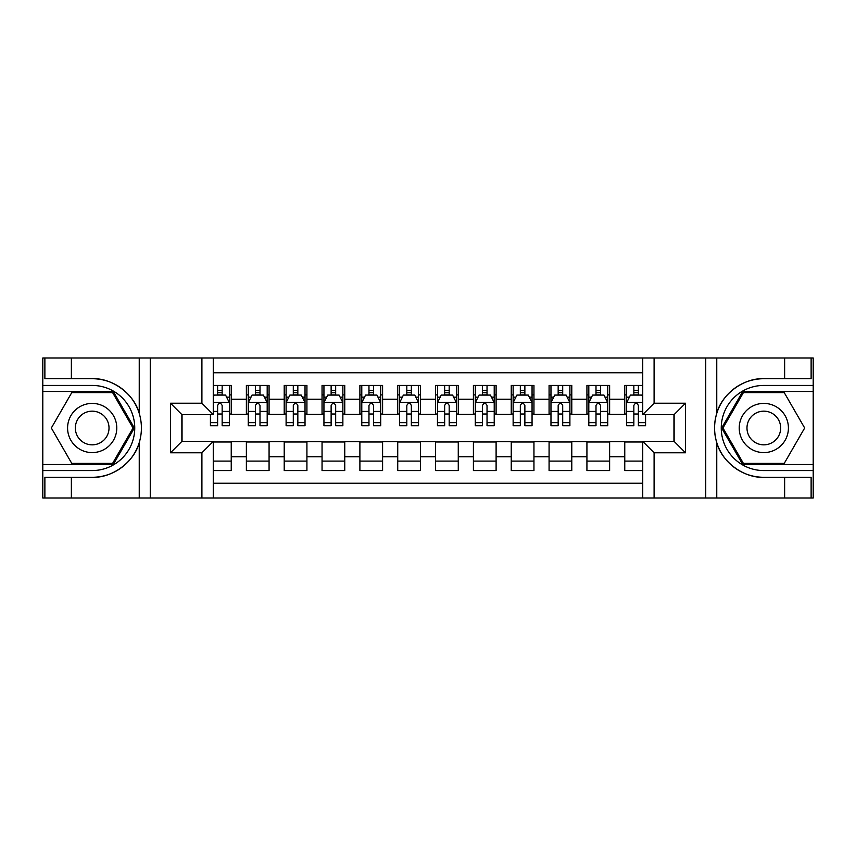 <?xml version="1.0" encoding="UTF-8"?>
<svg xmlns="http://www.w3.org/2000/svg" width="856" height="856" viewBox="0 0 856 856"><rect width="100%" height="100%" fill="white"/><g stroke="black" fill="none" stroke-linecap="round" stroke-linejoin="round"><path stroke-width="1.28" d="M213.262 497.999L642.738 497.999L642.738 441.429L674.143 441.429L674.143 414.572L642.738 414.572L642.738 358.001L213.262 358.001L213.262 414.572L181.857 414.572L181.857 441.429L213.262 441.429L213.262 497.999L71.369 497.999L71.369 477.284L92.181 477.284C112.072 478.29 134.296 461.93 139.239 442.638C142.128 432.89 142.128 423.132 139.239 413.362C134.296 394.07 112.072 377.71 92.181 378.716L71.369 378.716L71.369 358.001L42.8 358.001L42.8 464.519L113.26 464.519L134.339 428L113.26 391.481L42.8 391.481M642.738 385.435L624.762 385.435L624.762 399.238L609.622 399.238L609.622 414.379L624.762 414.379L624.762 399.238M609.622 399.238L609.622 385.435L586.927 385.435L586.927 399.238L571.787 399.238L571.787 414.379L586.927 414.379L586.927 399.238M571.787 399.238L571.787 385.435L549.081 385.435L549.081 399.238L533.951 399.238L533.951 414.379L549.081 414.379L549.081 399.238M533.951 399.238L533.951 385.435L511.246 385.435L511.246 399.238L496.106 399.238L496.106 414.379L511.246 414.379L511.246 399.238M496.106 399.238L496.106 385.435L473.411 385.435L473.411 399.238L458.27 399.238L458.27 414.379L473.411 414.379L473.411 399.238M458.27 399.238L458.27 385.435L435.565 385.435L435.565 399.238L420.435 399.238L420.435 414.379L435.565 414.379L435.565 399.238M420.435 399.238L420.435 385.435L397.73 385.435L397.73 399.238L382.589 399.238L382.589 414.379L397.73 414.379L397.73 399.238M382.589 399.238L382.589 385.435L359.895 385.435L359.895 399.238L344.754 399.238L344.754 414.379L359.895 414.379L359.895 399.238M344.754 399.238L344.754 385.435L322.049 385.435L322.049 399.238L306.919 399.238L306.919 414.379L322.049 414.379L322.049 399.238M306.919 399.238L306.919 385.435L284.213 385.435L284.213 399.238L269.073 399.238L269.073 414.379L284.213 414.379L284.213 399.238M269.073 399.238L269.073 385.435L246.378 385.435L246.378 414.379L231.238 414.379L231.238 385.435L213.262 385.435M213.262 470.565L231.238 470.565L231.238 441.621L246.378 441.621L246.378 470.565L269.073 470.565L269.073 441.621L284.213 441.621L284.213 456.762L269.073 456.762M284.213 456.762L284.213 470.565L306.919 470.565L306.919 441.621L322.049 441.621L322.049 456.762L306.919 456.762M322.049 456.762L322.049 470.565L344.754 470.565L344.754 441.621L359.895 441.621L359.895 456.762L344.754 456.762M359.895 456.762L359.895 470.565L382.589 470.565L382.589 441.621L397.73 441.621L397.73 456.762L382.589 456.762M397.73 456.762L397.73 470.565L420.435 470.565L420.435 441.621L435.565 441.621L435.565 456.762L420.435 456.762M435.565 456.762L435.565 470.565L458.27 470.565L458.27 441.621L473.411 441.621L473.411 456.762L458.27 456.762M473.411 456.762L473.411 470.565L496.106 470.565L496.106 441.621L511.246 441.621L511.246 456.762L496.106 456.762M511.246 456.762L511.246 470.565L533.951 470.565L533.951 441.621L549.081 441.621L549.081 456.762L533.951 456.762M549.081 456.762L549.081 470.565L571.787 470.565L571.787 441.621L586.927 441.621L586.927 456.762L571.787 456.762M586.927 456.762L586.927 470.565L609.622 470.565L609.622 441.621L624.762 441.621L624.762 456.762L609.622 456.762M642.738 372.756L213.262 372.756M213.262 483.244L642.738 483.244M624.762 456.762L624.762 470.565L642.738 470.565M182.05 414.572L182.05 441.429M673.95 441.429L673.95 414.572M217.617 394.894L222.153 394.894M229.344 394.894L231.238 394.894M217.617 414.004L222.153 414.004M229.344 414.004L231.238 414.004M213.262 441.996L231.238 441.996M213.262 461.106L231.238 461.106M246.378 414.004L248.261 414.004M255.452 414.004L259.999 414.004M267.19 414.004L269.073 414.004M246.378 394.894L248.261 394.894M255.452 394.894L259.999 394.894M267.19 394.894L269.073 394.894M246.378 441.996L269.073 441.996M246.378 461.106L269.073 461.106M284.213 441.996L306.919 441.996M284.213 461.106L306.919 461.106M284.213 394.894L286.107 394.894M293.298 394.894L297.835 394.894M305.025 394.894L306.919 394.894M284.213 414.004L286.107 414.004M293.298 414.004L297.835 414.004M305.025 414.004L306.919 414.004M322.049 441.996L344.754 441.996M322.049 461.106L344.754 461.106M322.049 394.894L323.942 394.894M331.133 394.894L335.67 394.894M342.86 394.894L344.754 394.894M322.049 414.004L323.942 414.004M331.133 414.004L335.67 414.004M342.86 414.004L344.754 414.004M359.895 441.996L382.589 441.996M359.895 461.106L382.589 461.106M359.895 394.894L361.778 394.894M368.968 394.894L373.516 394.894M380.706 394.894L382.589 394.894M359.895 414.004L361.778 414.004M368.968 414.004L373.516 414.004M380.706 414.004L382.589 414.004M397.73 441.996L420.435 441.996M397.73 461.106L420.435 461.106M397.73 394.894L399.624 394.894M406.814 394.894L411.351 394.894M418.541 394.894L420.435 394.894M397.73 414.004L399.624 414.004M406.814 414.004L411.351 414.004M418.541 414.004L420.435 414.004M435.565 441.996L458.27 441.996M435.565 461.106L458.27 461.106M435.565 394.894L437.459 394.894M444.649 394.894L449.186 394.894M456.376 394.894L458.27 394.894M435.565 414.004L437.459 414.004M444.649 414.004L449.186 414.004M456.376 414.004L458.27 414.004M473.411 441.996L496.106 441.996M473.411 461.106L496.106 461.106M473.411 394.894L475.294 394.894M482.484 394.894L487.032 394.894M494.222 394.894L496.106 394.894M473.411 414.004L475.294 414.004M482.484 414.004L487.032 414.004M494.222 414.004L496.106 414.004M511.246 441.996L533.951 441.996M511.246 461.106L533.951 461.106M511.246 394.894L513.14 394.894M520.33 394.894L524.867 394.894M532.058 394.894L533.951 394.894M511.246 414.004L513.14 414.004M520.33 414.004L524.867 414.004M532.058 414.004L533.951 414.004M549.081 441.996L571.787 441.996M549.081 461.106L571.787 461.106M549.081 394.894L550.975 394.894M558.165 394.894L562.702 394.894M569.893 394.894L571.787 394.894M549.081 414.004L550.975 414.004M558.165 414.004L562.702 414.004M569.893 414.004L571.787 414.004M586.927 441.996L609.622 441.996M586.927 461.106L609.622 461.106M586.927 394.894L588.81 394.894M596.001 394.894L600.548 394.894M607.739 394.894L609.622 394.894M586.927 414.004L588.81 414.004M596.001 414.004L600.548 414.004M607.739 414.004L609.622 414.004M624.762 441.996L642.738 441.996M624.762 461.106L642.738 461.106M624.762 394.894L626.656 394.894M633.847 394.894L638.383 394.894M624.762 414.004L626.656 414.004M633.847 414.004L638.383 414.004M222.153 390.347L217.617 390.347M210.426 422.65L210.426 425.732L217.617 425.732L217.617 422.65L210.426 422.65L210.426 414.572M226.605 397.163L229.344 397.163L229.344 425.732L222.153 425.732L222.153 405.487C220.645 402.566 219.136 402.566 217.617 405.487L217.617 422.65M229.344 397.163L229.344 385.435M229.344 402.652L225.567 395.076L214.214 395.076L213.262 396.97M217.617 395.076L217.617 385.435M222.153 385.435L222.153 395.076M104.475 406.696A24.599 24.599 0 0 0 70.877 415.706A24.599 24.599 0 0 0 79.886 449.304A24.599 24.599 0 0 0 113.484 440.294A24.599 24.599 0 0 0 104.475 406.696M100.601 413.416A16.842 16.842 0 0 0 77.596 419.579A16.842 16.842 0 0 0 83.76 442.584A16.842 16.842 0 0 0 106.765 436.421A16.842 16.842 0 0 0 100.601 413.416M112.607 463.374L71.754 463.374L51.328 428L71.754 392.626L112.607 392.626L133.033 428L112.607 463.374M776.114 406.696A24.599 24.599 0 0 0 742.516 415.706A24.599 24.599 0 0 0 751.525 449.304A24.599 24.599 0 0 0 785.123 440.294A24.599 24.599 0 0 0 776.114 406.696M772.24 413.416A16.842 16.842 0 0 0 749.235 419.579A16.842 16.842 0 0 0 755.399 442.584A16.842 16.842 0 0 0 778.404 436.421A16.842 16.842 0 0 0 772.24 413.416M784.246 463.374L743.393 463.374L722.967 428L743.393 392.626L784.246 392.626L804.672 428L784.246 463.374M201.909 497.999L201.909 452.781L170.505 452.781L170.505 403.219L201.909 403.219L201.909 358.001L150.26 358.001L150.26 497.999M92.181 378.716A49.284 49.284 0 0 1 139.239 413.362L139.239 358.001L71.369 358.001M71.369 497.999L42.8 497.999L42.8 464.519M42.8 470.565L92.181 470.565A42.565 42.565 0 0 0 134.745 428A42.565 42.565 0 0 0 92.181 385.435L42.8 385.435M92.181 477.284A49.284 49.284 0 0 0 139.239 442.638L139.239 497.999M139.239 358.001L150.26 358.001M201.909 358.001L213.262 358.001M71.369 477.284L44.876 477.284L44.876 497.999M71.369 378.716L44.876 378.716L44.876 358.001M201.909 452.781L213.262 441.429M170.505 452.781L181.857 441.429M170.505 403.219L181.857 414.572M201.909 403.219L213.262 414.572M642.738 358.001L784.631 358.001L784.631 378.716L763.82 378.716C743.928 377.71 721.704 394.07 716.761 413.362C713.872 423.11 713.872 432.869 716.761 442.638C721.704 461.93 743.928 478.29 763.82 477.284L784.631 477.284L784.631 497.999L813.2 497.999L813.2 391.481L742.74 391.481L721.662 428L742.74 464.519L813.2 464.519M654.091 358.001L654.091 403.219L685.495 403.219L685.495 452.781L654.091 452.781L654.091 497.999L705.74 497.999L705.74 358.001M716.761 442.638L716.761 497.999L784.631 497.999M784.631 358.001L813.2 358.001L813.2 391.481M813.2 385.435L763.82 385.435A42.565 42.565 0 0 0 721.255 428A42.565 42.565 0 0 0 763.82 470.565L813.2 470.565M763.82 378.716A49.284 49.284 0 0 0 714.535 428A49.284 49.284 0 0 0 763.82 477.284M716.761 497.999L705.74 497.999M654.091 497.999L642.738 497.999M784.631 378.716L811.124 378.716L811.124 358.001M784.631 477.284L811.124 477.284L811.124 497.999M654.091 403.219L642.738 414.572M685.495 403.219L674.143 414.572M685.495 452.781L674.143 441.429M654.091 452.781L642.738 441.429M259.999 390.347L255.452 390.347M267.19 422.65L259.999 422.65L259.999 425.732L267.19 425.732L267.19 402.652L263.402 395.076L252.049 395.076L248.261 402.652L248.261 425.732L255.452 425.732L255.452 422.65L248.261 422.65M248.261 402.652L248.261 385.435M267.19 402.652L267.19 385.435M255.452 395.076L255.452 385.435M259.999 385.435L259.999 395.076M259.999 422.65L259.999 405.487C258.48 402.566 256.971 402.566 255.452 405.487L255.452 422.65M297.835 390.347L293.298 390.347M305.025 422.65L297.835 422.65L297.835 425.732L305.025 425.732L305.025 402.652L301.237 395.076L289.884 395.076L286.107 402.652L286.107 425.732L293.298 425.732L293.298 422.65L286.107 422.65M286.107 402.652L286.107 385.435M305.025 402.652L305.025 385.435M293.298 395.076L293.298 385.435M297.835 385.435L297.835 395.076M297.835 422.65L297.835 405.487C296.326 402.566 294.806 402.566 293.298 405.487L293.298 422.65M335.67 390.347L331.133 390.347M342.86 422.65L335.67 422.65L335.67 425.732L342.86 425.732L342.86 402.652L339.083 395.076L327.73 395.076L323.942 402.652L323.942 425.732L331.133 425.732L331.133 422.65L323.942 422.65M323.942 402.652L323.942 385.435M342.86 402.652L342.86 385.435M331.133 395.076L331.133 385.435M335.67 385.435L335.67 395.076M335.67 422.65L335.67 405.487C334.161 402.566 332.652 402.566 331.133 405.487L331.133 422.65M373.516 390.347L368.968 390.347M380.706 422.65L373.516 422.65L373.516 425.732L380.706 425.732L380.706 402.652L376.918 395.076L365.565 395.076L361.778 402.652L361.778 425.732L368.968 425.732L368.968 422.65L361.778 422.65M361.778 402.652L361.778 385.435M380.706 402.652L380.706 385.435M368.968 395.076L368.968 385.435M373.516 385.435L373.516 395.076M373.516 422.65L373.516 405.487C371.996 402.566 370.488 402.566 368.968 405.487L368.968 422.65M411.351 390.347L406.814 390.347M418.541 422.65L411.351 422.65L411.351 425.732L418.541 425.732L418.541 402.652L414.753 395.076L403.401 395.076L399.624 402.652L399.624 425.732L406.814 425.732L406.814 422.65L399.624 422.65M399.624 402.652L399.624 385.435M418.541 402.652L418.541 385.435M406.814 395.076L406.814 385.435M411.351 385.435L411.351 395.076M411.351 422.65L411.351 405.487C409.842 402.566 408.323 402.566 406.814 405.487L406.814 422.65M449.186 390.347L444.649 390.347M456.376 422.65L449.186 422.65L449.186 425.732L456.376 425.732L456.376 402.652L452.599 395.076L441.247 395.076L437.459 402.652L437.459 425.732L444.649 425.732L444.649 422.65L437.459 422.65M437.459 402.652L437.459 385.435M456.376 402.652L456.376 385.435M444.649 395.076L444.649 385.435M449.186 385.435L449.186 395.076M449.186 422.65L449.186 405.487C447.677 402.566 446.169 402.566 444.649 405.487L444.649 422.65M487.032 390.347L482.484 390.347M494.222 422.65L487.032 422.65L487.032 425.732L494.222 425.732L494.222 402.652L490.435 395.076L479.082 395.076L475.294 402.652L475.294 425.732L482.484 425.732L482.484 422.65L475.294 422.65M475.294 402.652L475.294 385.435M494.222 402.652L494.222 385.435M482.484 395.076L482.484 385.435M487.032 385.435L487.032 395.076M487.032 422.65L487.032 405.487C485.513 402.566 484.004 402.566 482.484 405.487L482.484 422.65M524.867 390.347L520.33 390.347M532.058 422.65L524.867 422.65L524.867 425.732L532.058 425.732L532.058 402.652L528.27 395.076L516.917 395.076L513.14 402.652L513.14 425.732L520.33 425.732L520.33 422.65L513.14 422.65M513.14 402.652L513.14 385.435M532.058 402.652L532.058 385.435M520.33 395.076L520.33 385.435M524.867 385.435L524.867 395.076M524.867 422.65L524.867 405.487C523.358 402.566 521.839 402.566 520.33 405.487L520.33 422.65M562.702 390.347L558.165 390.347M569.893 422.65L562.702 422.65L562.702 425.732L569.893 425.732L569.893 402.652L566.116 395.076L554.763 395.076L550.975 402.652L550.975 425.732L558.165 425.732L558.165 422.65L550.975 422.65M550.975 402.652L550.975 385.435M569.893 402.652L569.893 385.435M558.165 395.076L558.165 385.435M562.702 385.435L562.702 395.076M562.702 422.65L562.702 405.487C561.194 402.566 559.685 402.566 558.165 405.487L558.165 422.65M600.548 390.347L596.001 390.347M607.739 422.65L600.548 422.65L600.548 425.732L607.739 425.732L607.739 402.652L603.951 395.076L592.598 395.076L588.81 402.652L588.81 425.732L596.001 425.732L596.001 422.65L588.81 422.65M588.81 402.652L588.81 385.435M607.739 402.652L607.739 385.435M596.001 395.076L596.001 385.435M600.548 385.435L600.548 395.076M600.548 422.65L600.548 405.487C599.029 402.566 597.52 402.566 596.001 405.487L596.001 422.65M638.383 390.347L633.847 390.347M642.738 396.97L641.786 395.076L630.433 395.076L626.656 402.652L626.656 425.732L633.847 425.732L633.847 422.65L626.656 422.65M626.656 402.652L626.656 385.435M645.574 414.572L645.574 425.732L638.383 425.732L638.383 405.487C636.875 402.566 635.355 402.566 633.847 405.487L633.847 422.65M633.847 395.076L633.847 385.435M638.383 385.435L638.383 395.076M246.378 456.762L231.238 456.762M246.378 399.238L231.238 399.238M229.248 402.459L213.262 402.459M229.344 422.65L222.153 422.65M217.617 411.415L213.262 411.415M229.344 411.415L222.153 411.415M222.153 392.754L217.617 392.754M716.761 358.001L716.761 413.362M267.093 402.459L248.358 402.459M248.261 397.163L251.011 397.163M264.44 397.163L267.19 397.163M255.452 411.415L248.261 411.415M267.19 411.415L259.999 411.415M259.999 392.754L255.452 392.754M304.929 402.459L286.204 402.459M286.107 397.163L288.846 397.163M302.286 397.163L305.025 397.163M293.298 411.415L286.107 411.415M305.025 411.415L297.835 411.415M297.835 392.754L293.298 392.754M342.764 402.459L324.039 402.459M323.942 397.163L326.682 397.163M340.121 397.163L342.86 397.163M331.133 411.415L323.942 411.415M342.86 411.415L335.67 411.415M335.67 392.754L331.133 392.754M380.61 402.459L361.874 402.459M361.778 397.163L364.528 397.163M377.956 397.163L380.706 397.163M368.968 411.415L361.778 411.415M380.706 411.415L373.516 411.415M373.516 392.754L368.968 392.754M418.445 402.459L399.72 402.459M399.624 397.163L402.363 397.163M415.802 397.163L418.541 397.163M406.814 411.415L399.624 411.415M418.541 411.415L411.351 411.415M411.351 392.754L406.814 392.754M456.28 402.459L437.555 402.459M437.459 397.163L440.198 397.163M453.637 397.163L456.376 397.163M444.649 411.415L437.459 411.415M456.376 411.415L449.186 411.415M449.186 392.754L444.649 392.754M494.126 402.459L475.39 402.459M475.294 397.163L478.044 397.163M491.472 397.163L494.222 397.163M482.484 411.415L475.294 411.415M494.222 411.415L487.032 411.415M487.032 392.754L482.484 392.754M531.961 402.459L513.236 402.459M513.14 397.163L515.879 397.163M529.318 397.163L532.058 397.163M520.33 411.415L513.14 411.415M532.058 411.415L524.867 411.415M524.867 392.754L520.33 392.754M569.796 402.459L551.071 402.459M550.975 397.163L553.714 397.163M567.154 397.163L569.893 397.163M558.165 411.415L550.975 411.415M569.893 411.415L562.702 411.415M562.702 392.754L558.165 392.754M607.642 402.459L588.907 402.459M588.81 397.163L591.56 397.163M604.989 397.163L607.739 397.163M596.001 411.415L588.81 411.415M607.739 411.415L600.548 411.415M600.548 392.754L596.001 392.754M642.738 402.459L626.753 402.459M626.656 397.163L629.395 397.163M645.574 422.65L638.383 422.65M633.847 411.415L626.656 411.415M642.738 411.415L638.383 411.415M638.383 392.754L633.847 392.754"/></g></svg>
